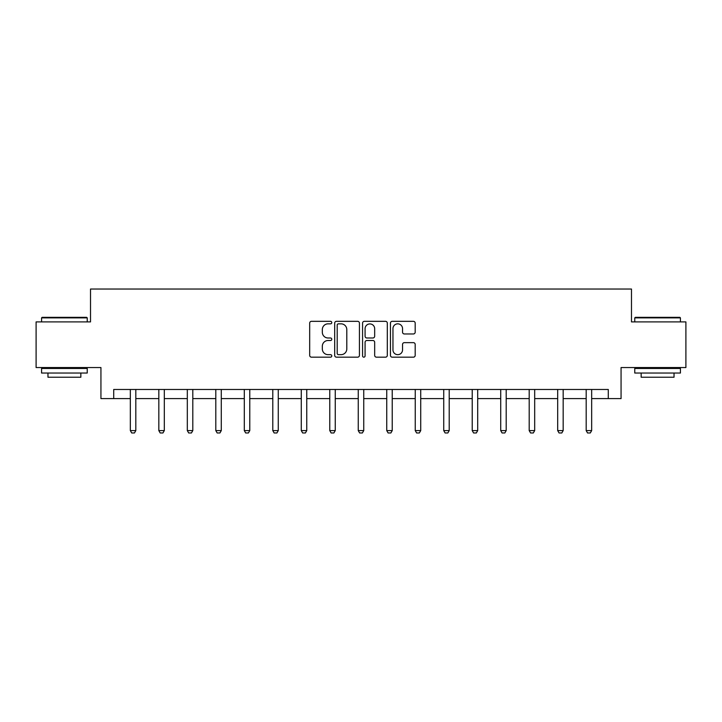 <?xml version="1.0" encoding="UTF-8"?>
<svg xmlns="http://www.w3.org/2000/svg" width="722" height="722" viewBox="0 0 722 722"><rect width="100%" height="100%" fill="white"/><g stroke="black" fill="none" stroke-linecap="round" stroke-linejoin="round"><path stroke-width="1.08" d="M331.777 322.581A1.254 1.254 0 0 0 330.523 321.326L311.48 321.326A1.796 1.796 0 0 0 309.684 323.113L309.684 355.386A1.796 1.796 0 0 0 311.48 357.173L330.523 357.173A1.254 1.254 0 0 0 331.777 355.919A1.254 1.254 0 0 0 330.523 354.664L328.059 354.664A5.74 5.74 0 0 1 322.328 348.925L322.328 346.244A5.74 5.74 0 0 1 328.059 340.504L330.523 340.504A1.254 1.254 0 0 0 331.777 339.25A1.254 1.254 0 0 0 330.523 337.995L328.059 337.995A5.74 5.74 0 0 1 322.328 332.255L322.328 329.566A5.74 5.74 0 0 1 328.059 323.835L330.523 323.835A1.254 1.254 0 0 0 331.777 322.581M413.39 333.961A1.796 1.796 0 0 0 415.186 332.165L415.186 323.113A1.796 1.796 0 0 0 413.39 321.326L392.236 321.326A1.796 1.796 0 0 0 390.449 323.113L390.449 355.386A1.796 1.796 0 0 0 392.236 357.173L413.39 357.173A1.796 1.796 0 0 0 415.186 355.386L415.186 344.448A1.796 1.796 0 0 0 413.39 342.652L404.338 342.652A1.796 1.796 0 0 0 402.542 344.448L402.542 349.872A4.792 4.792 0 0 1 397.75 354.664A4.792 4.792 0 0 1 392.958 349.872L392.958 328.627A4.792 4.792 0 0 1 397.75 323.835A4.792 4.792 0 0 1 402.542 328.627L402.542 332.165A1.796 1.796 0 0 0 404.338 333.961L413.39 333.961M113.715 398.607L113.715 389.474L608.285 389.474L608.285 398.607L621.064 398.607L621.064 367.552L685.9 367.552L685.9 321.895L631.479 321.895L631.479 289.026L90.521 289.026L90.521 321.895L36.1 321.895L36.1 367.552L100.936 367.552L100.936 398.607L130.339 398.607M359.43 323.113A1.796 1.796 0 0 0 357.643 321.326L336.488 321.326A1.796 1.796 0 0 0 334.692 323.113L334.692 355.386A1.796 1.796 0 0 0 336.488 357.173L357.643 357.173A1.796 1.796 0 0 0 359.43 355.386L359.43 323.113M364.357 321.326L385.512 321.326A1.796 1.796 0 0 1 387.308 323.113L387.308 355.386A1.796 1.796 0 0 1 385.512 357.173L376.46 357.173A1.796 1.796 0 0 1 374.673 355.386L374.673 342.3A1.796 1.796 0 0 0 372.877 340.504L366.875 340.504A1.796 1.796 0 0 0 365.079 342.3L365.079 355.919A1.254 1.254 0 0 1 363.825 357.173A1.254 1.254 0 0 1 362.57 355.919L362.57 323.113A1.796 1.796 0 0 1 364.357 321.326M135.817 398.607L158.831 398.607M164.309 398.607L187.314 398.607M192.801 398.607L215.806 398.607M221.284 398.607L244.298 398.607M249.776 398.607L272.79 398.607M278.268 398.607L301.282 398.607M306.76 398.607L329.773 398.607M335.252 398.607L358.256 398.607M363.744 398.607L386.748 398.607M392.226 398.607L415.24 398.607M420.718 398.607L443.732 398.607M449.21 398.607L472.224 398.607M477.702 398.607L500.716 398.607M506.194 398.607L529.199 398.607M534.686 398.607L557.691 398.607M563.169 398.607L586.183 398.607M591.661 398.607L608.285 398.607M338.456 323.835A1.254 1.254 0 0 0 337.201 325.09L337.201 353.41A1.254 1.254 0 0 0 338.456 354.664L341.055 354.664A5.74 5.74 0 0 0 346.795 348.925L346.795 329.566A5.74 5.74 0 0 0 341.055 323.835L338.456 323.835M374.673 328.718A4.792 4.792 0 0 0 369.872 323.925A4.792 4.792 0 0 0 365.079 328.718L365.079 336.199A1.796 1.796 0 0 0 366.875 337.995L372.877 337.995A1.796 1.796 0 0 0 374.673 336.199L374.673 328.718M136.025 389.474L135.898 389.871A1.823 1.823 0 0 0 135.817 390.421L135.817 430.601L134.445 432.974L131.711 432.974L130.339 430.601L130.339 390.421A1.823 1.823 0 0 0 130.249 389.871L130.122 389.474M130.339 430.601L135.817 430.601M42.129 317.337L86.685 317.337L87.236 317.879L41.578 317.879L42.129 317.337M64.411 373.039L41.578 373.039L41.578 368.473L87.236 368.473L87.236 373.039L64.411 373.039M80.846 373.039L80.846 377.236L47.968 377.236L47.968 373.039M635.315 317.337L679.871 317.337L680.422 317.879L634.764 317.879L635.315 317.337M657.589 373.039L634.764 373.039L634.764 368.473L680.422 368.473L680.422 373.039L657.589 373.039M674.032 373.039L674.032 377.236L641.154 377.236L641.154 373.039M164.517 389.474L164.39 389.871A1.823 1.823 0 0 0 164.309 390.421L164.309 430.601L162.937 432.974L160.194 432.974L158.831 430.601L158.831 390.421A1.823 1.823 0 0 0 158.741 389.871L158.614 389.474M158.831 430.601L164.309 430.601M193.009 389.474L192.882 389.871A1.823 1.823 0 0 0 192.801 390.421L192.801 430.601L191.429 432.974L188.686 432.974L187.314 430.601L187.314 390.421A1.823 1.823 0 0 0 187.233 389.871L187.106 389.474M187.314 430.601L192.801 430.601M221.501 389.474L221.374 389.871A1.823 1.823 0 0 0 221.284 390.421L221.284 430.601L219.921 432.974L217.178 432.974L215.806 430.601L215.806 390.421A1.823 1.823 0 0 0 215.725 389.871L215.598 389.474M215.806 430.601L221.284 430.601M249.992 389.474L249.866 389.871A1.823 1.823 0 0 0 249.776 390.421L249.776 430.601L248.404 432.974L245.67 432.974L244.298 430.601L244.298 390.421A1.823 1.823 0 0 0 244.217 389.871L244.09 389.474M244.298 430.601L249.776 430.601M278.484 389.474L278.358 389.871A1.823 1.823 0 0 0 278.268 390.421L278.268 430.601L276.896 432.974L274.161 432.974L272.79 430.601L272.79 390.421A1.823 1.823 0 0 0 272.699 389.871L272.573 389.474M272.79 430.601L278.268 430.601M306.967 389.474L306.841 389.871A1.823 1.823 0 0 0 306.76 390.421L306.76 430.601L305.388 432.974L302.653 432.974L301.282 430.601L301.282 390.421A1.823 1.823 0 0 0 301.191 389.871L301.065 389.474M301.282 430.601L306.76 430.601M335.459 389.474L335.333 389.871A1.823 1.823 0 0 0 335.252 390.421L335.252 430.601L333.88 432.974L331.136 432.974L329.773 430.601L329.773 390.421A1.823 1.823 0 0 0 329.683 389.871L329.557 389.474M329.773 430.601L335.252 430.601M363.951 389.474L363.825 389.871A1.823 1.823 0 0 0 363.744 390.421L363.744 430.601L362.372 432.974L359.628 432.974L358.256 430.601L358.256 390.421A1.823 1.823 0 0 0 358.175 389.871L358.049 389.474M358.256 430.601L363.744 430.601M392.443 389.474L392.317 389.871A1.823 1.823 0 0 0 392.226 390.421L392.226 430.601L390.864 432.974L388.12 432.974L386.748 430.601L386.748 390.421A1.823 1.823 0 0 0 386.667 389.871L386.541 389.474M386.748 430.601L392.226 430.601M420.935 389.474L420.809 389.871A1.823 1.823 0 0 0 420.718 390.421L420.718 430.601L419.347 432.974L416.612 432.974L415.24 430.601L415.24 390.421A1.823 1.823 0 0 0 415.159 389.871L415.033 389.474M415.24 430.601L420.718 430.601M449.427 389.474L449.301 389.871A1.823 1.823 0 0 0 449.21 390.421L449.21 430.601L447.839 432.974L445.104 432.974L443.732 430.601L443.732 390.421A1.823 1.823 0 0 0 443.642 389.871L443.516 389.474M443.732 430.601L449.21 430.601M477.91 389.474L477.783 389.871A1.823 1.823 0 0 0 477.702 390.421L477.702 430.601L476.33 432.974L473.596 432.974L472.224 430.601L472.224 390.421A1.823 1.823 0 0 0 472.134 389.871L472.007 389.474M472.224 430.601L477.702 430.601M506.402 389.474L506.275 389.871A1.823 1.823 0 0 0 506.194 390.421L506.194 430.601L504.822 432.974L502.079 432.974L500.716 430.601L500.716 390.421A1.823 1.823 0 0 0 500.626 389.871L500.499 389.474M500.716 430.601L506.194 430.601M534.894 389.474L534.767 389.871A1.823 1.823 0 0 0 534.686 390.421L534.686 430.601L533.314 432.974L530.571 432.974L529.199 430.601L529.199 390.421A1.823 1.823 0 0 0 529.118 389.871L528.991 389.474M529.199 430.601L534.686 430.601M563.386 389.474L563.259 389.871A1.823 1.823 0 0 0 563.169 390.421L563.169 430.601L561.806 432.974L559.063 432.974L557.691 430.601L557.691 390.421A1.823 1.823 0 0 0 557.61 389.871L557.483 389.474M557.691 430.601L563.169 430.601M591.878 389.474L591.751 389.871A1.823 1.823 0 0 0 591.661 390.421L591.661 430.601L590.289 432.974L587.555 432.974L586.183 430.601L586.183 390.421A1.823 1.823 0 0 0 586.102 389.871L585.975 389.474M586.183 430.601L591.661 430.601M41.578 321.895L41.578 317.879M51.993 368.473L51.993 367.552M76.83 368.473L76.83 367.552M87.236 321.895L87.236 317.879M634.764 321.895L634.764 317.879M645.17 368.473L645.17 367.552M670.007 368.473L670.007 367.552M680.422 321.895L680.422 317.879"/></g></svg>
